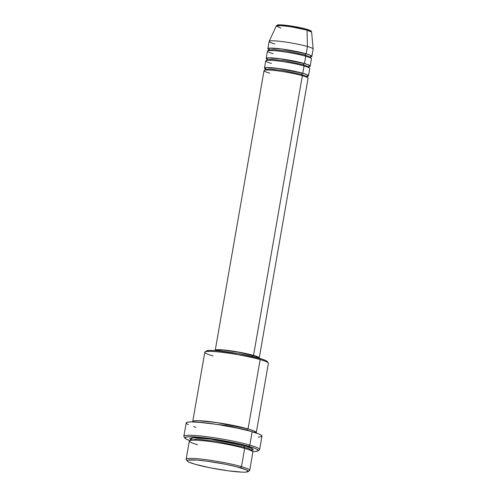 <?xml version="1.0" encoding="UTF-8"?>
<svg xmlns="http://www.w3.org/2000/svg" width="497" height="497" viewBox="0 0 497 497"><rect width="100%" height="100%" fill="white"/><g stroke="black" fill="none" stroke-linecap="round" stroke-linejoin="round"><path stroke-width="0.75" d="M277.643 25.384A16.73 1.69 -170.1 0 1 288.036 25.552A16.73 1.69 -170.1 0 1 306.332 29.155A1.242 0.901 106 0 1 306.469 29.18A1.242 0.901 106 0 1 307.047 30.124L311.625 32.131A17.929 1.814 -170.1 0 0 307.047 30.124L307.457 46.501A22.334 2.255 9.9 0 1 313.153 49.004L311.625 32.131C310.892 31.392 312.973 31.187 306.463 29.18A1.242 0.901 -74 0 0 306.332 29.155L303.94 28.515M301.667 74.401A1.242 0.901 -74 0 0 302.219 75.662A1.242 0.901 106 0 1 301.667 74.401L282.47 70.412L270.182 69.046L265.485 69.568L270.182 69.046L282.47 70.412L301.667 74.401A1.242 0.901 106 0 1 302.785 73.258A1.242 0.901 -74 0 0 301.667 74.401L307.047 76.824L301.667 74.401M258.583 358.374L259.217 358.039L257.955 356.933L253.538 355.405L302.362 75.687L253.538 355.405A22.334 2.255 9.9 0 1 259.241 357.97L308.059 78.253A22.334 2.255 -170.1 0 0 302.362 75.687C298.691 74.494 283.545 71.164 271.275 70.164C259.409 69.276 264.771 71.841 269.747 73.134M308.482 75.817L309.755 68.524A22.334 2.255 -170.1 0 0 304.058 65.958L302.785 73.258A22.334 2.255 9.9 0 0 278.736 68.499A22.334 2.255 9.9 0 0 264.472 68.139A22.334 2.255 9.9 0 0 265.417 69.008L266.137 67.592L278.444 68.462L302.785 73.258A22.334 2.255 9.9 0 1 308.482 75.817A22.334 2.255 9.9 0 1 307.301 76.314L307.575 74.972L302.785 73.258L304.058 65.958C300.387 64.765 285.241 61.435 272.971 60.435C261.105 59.547 266.467 62.113 271.449 63.405M303.363 64.672A1.242 0.901 -74 0 0 303.804 65.89A1.242 0.901 106 0 1 303.363 64.672L284.172 60.684L271.878 59.317L267.181 59.839L271.878 59.317L284.172 60.684L303.363 64.672A1.242 0.901 106 0 1 304.481 63.529A1.242 0.901 -74 0 0 303.363 64.672L308.743 67.095L303.363 64.672M310.178 66.089L311.451 58.795A22.334 2.255 -170.1 0 0 305.754 56.229L304.481 63.529A22.334 2.255 9.9 0 0 280.438 58.77A22.334 2.255 9.9 0 0 266.175 58.41A22.334 2.255 9.9 0 0 267.119 59.28L267.84 57.863L280.146 58.727L304.481 63.529A22.334 2.255 9.9 0 1 310.178 66.089A22.334 2.255 9.9 0 1 308.997 66.586L309.277 65.244L304.481 63.529L305.754 56.229C302.089 55.037 286.943 51.707 274.673 50.7C262.801 49.818 268.169 52.384 273.145 53.676M305.506 56.161A1.242 0.901 106 0 1 305.065 54.943L310.445 57.366L305.065 54.943A1.242 0.901 106 0 1 306.183 53.8A22.334 2.255 9.9 0 1 311.88 56.36L313.153 49.066A22.334 2.255 -170.1 0 0 307.457 46.501L306.183 53.8A22.334 2.255 9.9 0 0 282.134 49.041A22.334 2.255 9.9 0 0 267.871 48.681A22.334 2.255 9.9 0 0 268.815 49.551L269.536 48.134L281.842 48.998L306.183 53.8A1.242 0.901 -74 0 0 305.065 54.943L285.868 50.955L273.574 49.588L268.883 50.11L273.574 49.588L285.868 50.955L305.065 54.943A1.242 0.901 -74 0 0 305.618 56.204M249.705 470.348L252.886 452.102A32.262 3.262 -170.1 0 0 244.654 448.4L241.474 466.646L240.355 467.789A31.025 3.137 9.9 0 1 248.059 471.634A31.025 3.137 9.9 0 1 226.986 470.647A31.025 3.137 9.9 0 1 195.06 464.241L210.281 467.82L228.005 470.789L242.256 472.15L245.338 472.15L248.239 471.442L246.487 469.913L235.913 466.602L225.135 464.21L207.411 461.241L197.179 460.11L188.059 460.123L187.183 460.589L187.475 461.259L188.928 462.117L195.06 464.241A31.025 3.137 9.9 0 1 187.251 461.023A31.025 3.137 9.9 0 1 205.516 460.992A31.025 3.137 9.9 0 1 240.355 467.789L241.474 466.646A32.262 3.262 9.9 0 1 249.705 470.348A32.262 3.262 9.9 0 1 248.183 471.038A32.262 3.262 -170.1 0 0 249.482 470.64A32.262 3.262 -170.1 0 0 241.474 466.646L244.654 448.4C239.361 446.679 217.481 441.864 199.757 440.417C182.616 439.137 190.363 442.839 197.551 444.709M256.284 432.645L268.38 363.326A32.262 3.262 -170.1 0 0 260.148 359.623A32.262 3.262 9.9 0 1 268.274 362.972L267.268 361.555A31.025 3.137 -170.1 0 0 259.459 358.337L260.148 359.623L248.053 428.942A1.242 0.901 -74 0 0 246.934 430.085L226.191 425.469L197.837 422.152L226.191 425.469L246.934 430.085A1.242 0.901 -74 0 0 246.91 430.327A1.242 0.901 106 0 1 246.934 430.085L251.265 431.477L246.934 430.085A1.242 0.901 106 0 1 248.053 428.942A32.262 3.262 9.9 0 1 256.284 432.645A32.262 3.262 9.9 0 1 256.067 432.937L254.141 431.023L248.053 428.942L260.148 359.623A32.262 3.262 -170.1 0 0 225.421 352.746A32.262 3.262 -170.1 0 0 204.814 352.23L192.718 421.549A32.262 3.262 9.9 0 1 213.319 422.071A32.262 3.262 9.9 0 1 248.053 428.942L216.928 422.574L198.173 420.698L193.613 420.984L192.824 421.903A32.262 3.262 9.9 0 1 192.718 421.549M258.173 450.288A38.468 3.889 -170.1 0 0 259.372 449.878A38.468 3.889 -170.1 0 0 249.823 445.107L248.705 446.25A37.225 3.765 9.9 0 1 257.943 450.866A37.225 3.765 9.9 0 1 252.569 451.518L256.061 451.375L258.16 450.636L257.111 449.338L254.688 448.219L243.375 444.827L223.327 440.622L202.67 437.59L190.065 436.726L185.946 437.049L184.896 437.987L186.996 439.447L190.071 440.653M244.406 448.331A1.242 0.901 106 0 1 243.965 447.114L249.364 448.921L251.88 450.673L249.364 448.921L243.965 447.114A1.242 0.901 106 0 1 245.083 445.971L229.254 442.249L210.821 439.162L195.998 437.745L192.793 437.745L189.779 438.478L190.742 439.634L192.693 437.751L210.778 439.155L245.083 445.971A1.242 0.901 -74 0 0 243.965 447.114L215.735 441.249L197.657 439.242L190.755 440.007L197.657 439.242L215.735 441.249L243.965 447.114A1.242 0.901 -74 0 0 244.518 448.375M190.643 439.416L190.45 440.522M257.986 357.921L258.018 357.753A21.098 2.131 -170.1 0 0 252.638 355.336L252.426 356.523L252.638 355.336A21.098 2.131 -170.1 0 0 229.925 350.839A21.098 2.131 -170.1 0 0 216.456 350.503L216.425 350.671M249.823 445.107A38.468 3.889 9.9 0 1 259.639 449.524L261.969 436.142A38.468 3.889 -170.1 0 0 252.159 431.731L249.823 445.107L252.159 431.731A38.468 3.889 -170.1 0 0 210.747 423.537A38.468 3.889 -170.1 0 0 186.182 422.916L183.847 436.291A38.468 3.889 9.9 0 1 208.411 436.913A38.468 3.889 9.9 0 1 249.823 445.107A38.468 3.889 -170.1 0 0 206.628 436.677A38.468 3.889 -170.1 0 0 183.977 436.72L184.977 438.13A37.225 3.765 9.9 0 1 206.901 438.099A37.225 3.765 9.9 0 1 248.705 446.25L249.823 445.107M311.88 56.36A22.334 2.255 9.9 0 1 310.693 56.857L310.973 55.515L306.183 53.8L307.457 46.501A22.334 2.255 -170.1 0 0 283.408 41.742A22.334 2.255 -170.1 0 0 269.144 41.381L267.871 48.681M305.226 59.273L305.754 56.229A22.334 2.255 -170.1 0 0 281.712 51.471A22.334 2.255 -170.1 0 0 267.448 51.11L266.175 58.41M274.841 43.947A22.334 2.255 9.9 0 1 269.163 41.326A22.334 2.255 9.9 0 1 283.688 41.779A22.334 2.255 9.9 0 1 307.457 46.501L307.047 30.124A17.929 1.814 -170.1 0 0 287.974 26.335A17.929 1.814 -170.1 0 0 276.32 25.968L280.563 25.589L290.993 26.776L307.047 30.124A1.242 0.901 -74 0 0 306.469 29.18C299.84 27.378 292.59 26.043 284.713 25.154C276.289 24.359 277.258 25.235 276.32 25.968L280.873 28.074M310.582 31.125L309.637 30.298M301.163 27.863L288.564 25.62M285.645 25.26L280.88 24.887M279.221 24.893L277.655 25.272M243.89 452.798L244.654 448.4A32.262 3.262 -170.1 0 0 209.927 441.529A32.262 3.262 -170.1 0 0 189.32 441.007L186.139 459.253A32.262 3.262 9.9 0 1 206.74 459.768A32.262 3.262 9.9 0 1 241.474 466.646A32.262 3.262 -170.1 0 0 205.242 459.576A32.262 3.262 -170.1 0 0 186.245 459.607L187.251 461.023M251.793 450.363L251.936 448.412L245.083 445.971L252.973 449.071L253.277 449.766L252.016 450.325M188.388 424.699L186.586 423.637L186.22 422.798L187.313 422.22L191.569 421.885L204.59 422.779L218.512 424.668L236.845 428.023L249.525 431.005L258.334 433.757L260.838 434.918L261.931 436.26M261.565 436.583L258.341 437.136M195.992 427.333L193.637 426.625M206.28 351.13L209.181 350.428L216.282 350.658L238.311 353.64L259.459 358.337L265.591 360.455L267.044 361.313L267.343 361.99M215.35 350.59A22.334 2.255 9.9 0 1 215.232 350.286A22.334 2.255 9.9 0 1 229.496 350.646A22.334 2.255 9.9 0 1 253.538 355.405L242.579 352.827L229.819 350.689L219.556 349.708L215.891 349.888L215.257 350.217L215.468 350.708M216.673 350.894L216.475 350.435L217.071 350.118L223.277 350.112L238.256 352.143L255.06 356.094L257.794 357.362L257.993 357.821L257.396 358.138M301.828 78.731L302.362 75.687A22.334 2.255 -170.1 0 0 278.314 70.928A22.334 2.255 -170.1 0 0 264.05 70.574L215.232 350.286M303.524 69.002L304.058 65.958A22.334 2.255 -170.1 0 0 280.01 61.199A22.334 2.255 -170.1 0 0 265.746 60.839L264.472 68.139M189.817 440.566A37.225 3.765 9.9 0 1 184.977 438.13M213.045 355.933A32.262 3.262 9.9 0 1 205.037 351.932A32.262 3.262 9.9 0 1 226.949 352.957A32.262 3.262 9.9 0 1 260.148 359.623L259.459 358.337A31.025 3.137 -170.1 0 0 227.533 351.926A31.025 3.137 -170.1 0 0 206.466 350.938L205.037 351.932M265.069 70.201L265.311 68.834M267.914 69.984L265.982 69.22M266.765 60.472L267.007 59.106M268.467 50.744L268.703 49.377M271.312 50.52L269.374 49.762M249.482 470.64L248.059 471.634M259.372 449.878L257.943 450.866M269.163 41.326L276.32 25.968M251.743 450.288L252.184 450.158L251.991 451.264M310.097 56.869L310.861 56.733L310.619 58.099M306.32 66.66L309.159 66.461L308.923 67.828M304.624 76.389L307.463 76.19L307.227 77.557"/></g></svg>
